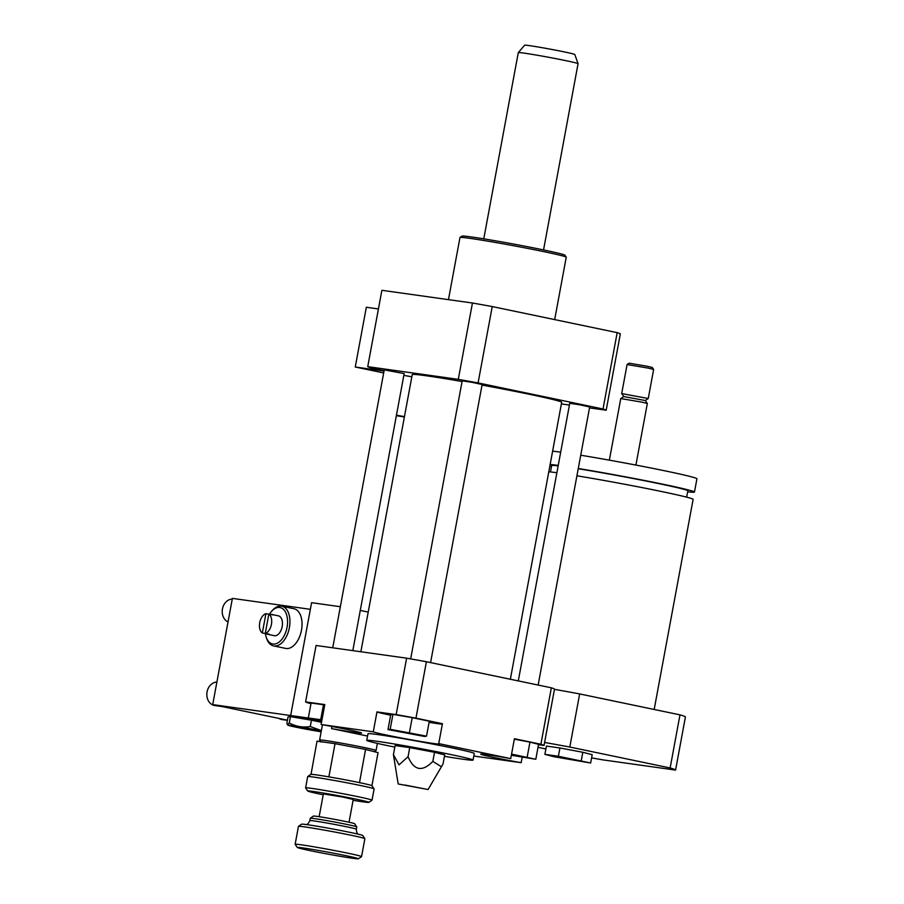 <?xml version="1.0" encoding="UTF-8"?>
<svg xmlns="http://www.w3.org/2000/svg" width="904" height="904" viewBox="0 0 904 904"><rect width="100%" height="100%" fill="white"/><g stroke="black" fill="none" stroke-linecap="round" stroke-linejoin="round"><path stroke-width="1.36" d="M396.37 415.671L404.382 417.004M396.449 415.23A28.713 0.904 10.5 0 1 404.45 416.631M403.828 375.397A28.713 0.904 10.5 0 1 411.828 376.798M378.426 308.965L366.335 307.258L355.261 367.013L383.68 372.945M384.031 371.047L355.261 367.013M589.51 407.885L606.188 410.224A121.588 3.819 -169.5 0 0 603.024 408.992L478.08 382.912A121.588 3.819 -169.5 0 0 458.294 379.352L367.736 366.651A121.588 3.819 -169.5 0 0 370.9 367.871L384.11 370.629M554.265 756.795L544.886 754.365L558.378 756.264L590.651 762.999L554.265 756.795M558.378 756.264L559.926 747.97L546.423 746.071L544.886 754.365M559.926 747.97L582.809 752.275L581.272 760.58M582.809 752.275L592.188 754.704L590.651 762.999M576.921 475.809A75.992 2.384 10.5 0 1 662.248 491.663A75.992 2.384 10.5 0 1 693.119 499.358L654.18 709.471M548.807 471.741A75.992 2.384 10.5 0 1 556.887 472.736M578.232 468.758A69.235 2.17 10.5 0 1 659.705 483.809A69.235 2.17 10.5 0 1 687.831 490.827L686.656 497.155M550.502 471.922L551.666 465.583A69.235 2.17 10.5 0 1 558.163 465.854M578.277 468.509A75.992 2.384 10.5 0 1 663.604 484.352A75.992 2.384 10.5 0 1 694.475 492.047A75.992 2.384 10.5 0 1 687.65 491.787M551.496 466.554A75.992 2.384 10.5 0 1 549.847 466.125M550.163 464.43A75.992 2.384 10.5 0 1 558.243 465.436M580.741 455.232A75.992 2.384 10.5 0 1 666.056 471.074A75.992 2.384 10.5 0 1 696.927 478.77L694.475 492.047M552.626 451.152A75.992 2.384 10.5 0 1 560.695 452.158M609.352 460.159L620.765 398.562L641.851 402.122L647.332 403.489L635.919 465.074M623.726 396.551L645.309 400.528L647.332 403.478M620.777 398.551L623.726 396.528L621.692 393.59L648.258 398.517L645.309 400.54M621.692 393.59L627.082 364.538L648.157 368.097L653.637 369.453L648.258 398.517M627.082 364.538L629.048 363.182L647.49 366.301L652.281 367.487L653.637 369.453M544.615 742.455A108.084 3.39 10.5 0 1 569.814 747.032L670.135 767.971A108.084 3.39 10.5 0 1 675.57 770.084L602.866 759.88A108.084 3.39 10.5 0 1 591.6 757.891M554.457 689.345A108.084 3.39 10.5 0 1 579.656 693.922L569.814 747.032M579.656 693.922L679.977 714.861L670.135 767.971M679.977 714.861A108.084 3.39 10.5 0 1 685.413 716.974L675.57 770.084M545.88 748.964L538.004 747.314M310.987 703.583L308.761 703.12A121.588 3.819 10.5 0 1 305.597 701.899L316.061 645.467L406.619 658.18A121.588 3.819 10.5 0 1 426.405 661.739L551.35 687.808A121.588 3.819 10.5 0 1 554.514 689.04L544.05 745.472L538.501 744.693M522.173 757.292L521.167 762.693L473.786 756.038M402.461 732.195L415.422 734.376L402.461 732.195M511.494 754.456L522.987 756.829L511.415 754.919M426.518 736.15L424.338 736.432L387.997 729.573L390.178 729.302L426.518 736.15L429.287 721.211L412.201 717.652L409.433 732.59M390.178 729.302L392.946 714.363L390.765 714.646L387.997 729.573M392.946 714.363L412.201 717.652M511.562 754.106L535.801 759.27L511.348 755.258M514.331 739.167L529.959 742.116L527.19 757.043M529.959 742.116L538.569 744.331L535.801 759.27M321.813 720.646L321.135 720.409L321.858 720.443M321.734 721.098L308.32 717.968L311.089 703.029L323.474 704.77L320.705 719.708L321.948 719.946M323.474 704.77L324.717 705.007M308.32 717.968L320.705 719.708M376.968 711.911L396.155 714.601A121.588 3.819 10.5 0 1 415.953 718.16L442.429 723.686L438.734 743.608A33.776 1.062 10.5 0 1 439.547 744.003A33.776 1.062 10.5 0 1 407.828 739.201A33.776 1.062 10.5 0 1 373.273 731.822L376.968 711.911A33.776 1.062 -169.5 0 0 390.664 715.222M429.072 722.341A33.776 1.062 -169.5 0 0 442.338 724.16M521.167 762.693A33.776 1.062 10.5 0 1 480.691 754.139A33.776 1.062 10.5 0 1 510.726 758.625L514.421 738.715L540.897 744.241A121.588 3.819 10.5 0 1 544.05 745.472M406.619 658.18L396.155 714.601M305.597 701.899L324.796 704.589L321.101 724.499L373.273 731.822M426.405 661.739L415.953 718.16M438.734 743.608L510.726 758.625M551.35 687.808L540.897 744.241M367.566 736.082L331.542 728.567L331.937 726.488M321.101 724.499A33.776 1.062 10.5 0 1 361.589 733.054A33.776 1.062 10.5 0 1 331.542 728.567M408.054 756.716L399.037 764.863L393.421 754.659L395.116 745.563L409.738 747.619L408.054 756.716C414.032 770.626 422.292 772.185 432.846 761.394L434.53 752.286L409.738 747.619M393.421 754.659L398.189 783.983L428.078 789.52L398.189 783.983M428.078 789.52L443.016 764.016L444.7 754.908L434.53 752.286M441.491 766.773L432.846 761.394M404.8 785.011L423.434 788.65L404.8 785.011M394.822 747.111A54.037 1.695 10.5 0 1 366.775 740.387A54.037 1.695 10.5 0 1 376.878 741.257A54.037 1.695 10.5 0 1 436.44 751.653A54.037 1.695 10.5 0 1 473.041 760.083A54.037 1.695 10.5 0 1 444.44 756.309M366.775 740.387L367.996 733.754A54.037 1.695 10.5 0 1 378.109 734.613A54.037 1.695 10.5 0 1 437.672 745.02A54.037 1.695 10.5 0 1 474.272 753.45L473.041 760.083M448.463 299.642L459.978 237.515A54.037 1.695 10.5 0 1 460.012 237.469A54.037 1.695 10.5 0 1 489.844 241.504A54.037 1.695 10.5 0 1 544.287 251.741A54.037 1.695 10.5 0 1 566.232 257.154A54.037 1.695 10.5 0 1 566.243 257.211L554.683 319.609M460.012 237.469L461.978 236.113A52.353 1.65 10.5 0 1 490.872 240.023A52.353 1.65 10.5 0 1 543.62 249.945A52.353 1.65 10.5 0 1 564.876 255.188L566.232 257.154M561.373 403.93L569.43 405.06M360.865 651.75L412.247 374.584A75.992 2.384 10.5 0 1 462.068 381.533M482.013 385.093A75.992 2.384 10.5 0 1 561.678 402.28L510.353 679.254M410.665 658.892L462.193 380.833L472.216 382.369L482.126 384.528L430.586 662.609M518.297 680.915L569.757 403.274L579.78 404.811L589.679 406.969L538.14 685.051M332.728 647.806L384.245 369.894L404.167 373.589L352.82 650.62M478.08 382.912L492.239 306.569A121.588 3.819 -169.5 0 0 472.442 303.009L381.883 290.308L367.736 366.651M458.294 379.352L472.442 303.009M606.188 410.224L620.336 333.87A121.588 3.819 -169.5 0 0 617.183 332.649L492.239 306.569M603.024 408.992L617.183 332.649M518.297 52.613A30.397 0.949 -169.5 0 1 530.851 54.161A30.397 0.949 -169.5 0 1 561.712 59.8A30.397 0.949 -169.5 0 1 578.063 63.687A30.397 0.949 -169.5 0 0 578.063 63.687L574.808 54.5A25.527 0.802 -169.5 0 0 561.079 51.245A25.527 0.802 -169.5 0 0 535.168 46.511A25.527 0.802 -169.5 0 0 524.625 45.2L518.297 52.613A30.397 0.949 -169.5 0 0 518.286 52.624L483.776 238.848M323.214 794.752A31.075 0.972 10.5 0 1 307.767 791.056A31.075 0.972 10.5 0 1 313.575 791.52A31.075 0.972 10.5 0 1 348.277 797.588A31.075 0.972 10.5 0 1 368.843 802.368A31.075 0.972 10.5 0 1 353.102 800.289M311.914 788.412A33.776 1.062 -169.5 0 0 305.597 787.87A33.776 1.062 -169.5 0 0 305.608 787.904L307.688 776.581A33.776 1.062 10.5 0 1 307.71 776.559A33.776 1.062 10.5 0 1 314.004 777.124A33.776 1.062 10.5 0 1 350.729 783.531A33.776 1.062 10.5 0 1 374.098 788.864A33.776 1.062 10.5 0 1 374.109 788.898L372.019 800.187A33.776 1.062 -169.5 0 0 372.019 800.187A33.776 1.062 -169.5 0 0 349.136 794.91A33.776 1.062 -169.5 0 0 311.914 788.412M319.146 816.707L323.372 793.915L342.966 797.079L353.261 799.452L349.034 822.244M371.928 785.712A31.075 0.972 -169.5 0 0 359.498 782.638L365.544 749.416L378.053 752.648L371.928 785.712L374.098 788.864M328.853 776.988L335.034 743.664L317.022 741.144L311.021 774.355A31.075 0.972 -169.5 0 1 328.728 776.841L329.124 776.909A31.075 0.972 -169.5 0 1 359.137 782.57L359.374 782.74M310.863 774.389A31.075 0.972 -169.5 0 0 310.852 774.4L307.71 776.559M314.694 818.64A23.64 0.746 10.5 0 1 340.401 823.126A23.64 0.746 10.5 0 1 356.752 826.855A23.64 0.746 10.5 0 1 356.764 826.877L354.594 823.713A20.939 0.655 -169.5 0 0 340.107 820.403A20.939 0.655 -169.5 0 0 317.338 816.436A20.939 0.655 -169.5 0 0 313.428 816.086L310.287 818.244A23.64 0.746 10.5 0 1 314.694 818.64M356.764 826.877L356.334 829.205A23.64 0.746 10.5 0 0 340.322 825.521A23.64 0.746 10.5 0 0 314.264 820.968A23.64 0.746 10.5 0 0 309.835 820.583L310.264 818.267A23.64 0.746 10.5 0 1 310.287 818.244M295.133 844.302L298.456 826.38A33.776 1.062 10.5 0 1 298.478 826.346A33.776 1.062 10.5 0 1 304.784 826.923A33.776 1.062 10.5 0 1 341.509 833.318A33.776 1.062 10.5 0 1 364.866 838.652A33.776 1.062 10.5 0 1 364.877 838.686L361.555 856.608A33.776 1.062 -169.5 0 0 338.684 851.342A33.776 1.062 -169.5 0 0 301.461 844.844A33.776 1.062 -169.5 0 0 295.133 844.302A33.776 1.062 -169.5 0 0 295.145 844.336L297.314 847.477A31.075 0.972 10.5 0 1 303.111 847.952A31.075 0.972 10.5 0 1 337.813 854.02A31.075 0.972 10.5 0 1 358.391 858.8A31.075 0.972 10.5 0 1 327.677 854.065A31.075 0.972 10.5 0 1 297.314 847.477M364.866 838.652L362.707 835.499A31.075 0.972 -169.5 0 0 341.215 830.606A31.075 0.972 -169.5 0 0 307.416 824.708A31.075 0.972 -169.5 0 0 301.631 824.188L298.478 826.346M358.391 858.8L361.532 856.642A33.776 1.062 -169.5 0 0 361.555 856.608M335.034 743.664L365.544 749.416M289.257 722.951L290.433 716.623L288.048 716.917L286.873 723.245L287.449 724.782L289.257 722.951C295.811 726.534 302.817 727.731 310.264 726.534L321.361 730.59M321.304 730.907A19.922 0.621 -169.5 0 0 299.54 726.748A19.922 0.621 -169.5 0 0 287.947 725.211A19.922 0.621 -169.5 0 0 300.309 728.059A19.922 0.621 -169.5 0 0 321.146 731.788M290.433 716.623L311.439 720.205L310.264 726.534M311.439 720.205L321.508 722.307M270.42 614.415A10.136 5.899 101.8 0 1 271.686 614.437A10.136 5.899 101.8 0 1 272.872 614.923L268.838 614.087L265.267 633.365L269.302 634.212A10.136 5.899 101.8 0 1 267.776 634.314A10.136 5.899 101.8 0 1 267.55 634.28A10.136 5.899 101.8 0 1 266.375 633.794L262.341 632.958L265.912 613.669L268.804 614.279M265.267 633.365A10.136 5.899 -78.2 0 0 271.437 624.336A10.136 5.899 -78.2 0 0 268.838 614.087M265.912 613.669A10.136 5.899 -78.2 0 0 259.742 622.698A10.136 5.899 -78.2 0 0 262.341 632.958M265.369 633.591A18.577 10.803 -78.2 0 0 266.126 636.891L266.533 638.179A20.261 11.786 -78.2 0 0 273.55 645.885A20.261 11.786 -78.2 0 0 274.002 645.964A20.261 11.786 -78.2 0 0 289.314 628.065A20.261 11.786 -78.2 0 0 281.833 606.211A20.261 11.786 -78.2 0 0 272.319 610.46L271.426 611.477A18.577 10.803 -78.2 0 0 269.415 614.2M281.833 606.211L293.924 608.731A20.261 11.786 101.8 0 1 301.405 630.596A20.261 11.786 101.8 0 1 286.093 648.484A20.261 11.786 101.8 0 1 285.653 648.405L273.55 645.885M266.126 636.891A18.577 10.803 -78.2 0 0 272.963 644.021A18.577 10.803 -78.2 0 0 287.551 620.404A18.577 10.803 -78.2 0 0 271.426 611.477M267.55 634.28L274.274 635.681A10.136 5.899 -78.2 0 0 274.5 635.727A10.136 5.899 -78.2 0 0 282.15 626.777A10.136 5.899 -78.2 0 0 278.409 615.85L271.686 614.437M214.847 705.561A11.82 9.605 -82 0 1 207.072 691.888A11.82 9.605 -82 0 1 216.881 682.068M340.345 606.72L311.586 602.685L290.67 715.539L321.564 721.991L290.67 715.539L310.354 609.319L232.396 598.38L212.711 704.6L287.438 720.194M278.884 718.409A11.82 9.605 98 0 0 282.059 719.584L287.415 720.341M232.272 599.092A11.82 9.605 98 0 0 222.452 608.9A11.82 9.605 98 0 0 228.034 621.929M308.693 718.07L212.711 704.6M374.324 751.687L376.053 750.489A28.713 0.904 -169.5 0 0 376.075 750.467A28.713 0.904 -169.5 0 0 356.628 745.992A28.713 0.904 -169.5 0 0 324.988 740.466A28.713 0.904 -169.5 0 0 319.62 740.003A28.713 0.904 -169.5 0 0 319.632 740.037L320.75 741.664M326.028 742.399A27.018 0.847 -169.5 0 0 320.976 741.992M360.267 610.437L368.222 612.098M578.063 63.698L543.553 249.922M368.843 802.368L371.996 800.209M307.767 791.056L305.608 787.904M356.334 829.205C356.741 835.691 358.933 833.567 359.125 834.641M309.835 820.583C307.123 826.505 305.834 823.736 305.281 824.651M214.836 705.561L222.633 706.645M322.445 724.748L319.62 740.003M377.386 743.393L376.075 750.467"/></g></svg>
